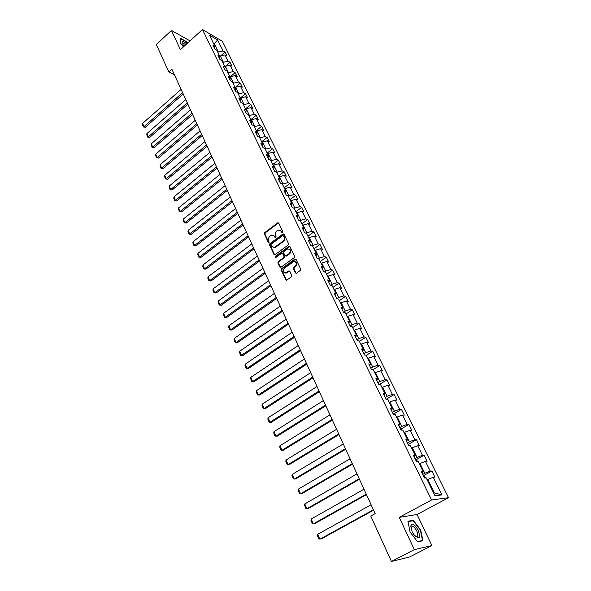 <?xml version="1.0" encoding="UTF-8"?>
<svg xmlns="http://www.w3.org/2000/svg" width="591" height="591" viewBox="0 0 591 591"><rect width="100%" height="100%" fill="white"/><g stroke="black" fill="none" stroke-linecap="round" stroke-linejoin="round"><path stroke-width="0.89" d="M282.528 232.499L282.779 231.561L278.76 223.147L277.659 222.903L264.716 232.64L264.376 233.962L268.292 242.354L269.053 242.539L268.787 240.515C268.203 238.875 268.58 237.456 269.902 236.267L271.624 235.092L274.483 236.267L275.628 237.612L276.012 236.607L275.495 235.514C274.904 233.866 275.28 232.448 276.61 231.244L278.368 230.054L281.235 231.229L281.752 232.322L282.528 232.499M295.389 272.879L296.431 273.234L300.324 270.456L300.686 269.09L296.047 259.368L295.042 259.006L281.582 268.728L281.227 270.08L285.749 279.772L286.775 280.127L291.407 276.832L291.769 275.465L289.804 271.299L288.792 270.944L286.133 272.813C283.104 272.783 282.52 271.254 284.374 268.24L293.505 261.68C296.542 261.739 297.125 263.268 295.249 266.282L293.771 267.346L293.417 268.706L295.389 272.879L296.157 273.323M399.243 517.354L414.343 549.637L391.412 561.45L409.556 557.01L431.873 545.567L417.061 514.495L448.525 497.696L431.57 499.971L399.243 517.354L417.061 514.495M190.006 40.89L171.434 30.459L180.403 49.622L202.477 29.55L431.57 499.971M171.434 30.459L156.297 44.488L168.775 71.91L174.419 74.747M391.412 561.45L370.756 516.017L375.145 513.616L171.848 69.132L168.775 71.91M288.201 245.021L288.556 243.677L284.042 234.213L283.126 233.844L269.873 243.669L269.526 244.999L273.929 254.433L274.867 254.802L288.201 245.021M290.004 246.706L294.577 256.295L294.222 257.654L280.91 267.302L279.802 267.021L277.881 262.914L278.235 261.569L283.584 257.669L283.939 256.324L282.653 253.605L281.7 253.244L275.886 257.469L275.465 256.272L288.881 246.44L290.004 246.706M448.525 497.696L222.319 41.222L202.477 29.55M431.903 471.005L430.233 471.123L425.417 461.357L427.094 461.276L424.116 455.24L422.432 455.299L417.689 445.688L419.381 445.658L416.448 439.711L414.749 439.719L410.08 430.248L411.787 430.27L408.891 424.419L407.184 424.368L402.582 415.037L404.296 415.118L401.452 409.349L399.723 409.245L395.187 400.055L396.923 400.181L394.116 394.5L392.38 394.345L387.91 385.288L389.654 385.465L386.883 379.865L385.14 379.666L380.737 370.734L382.488 370.963L379.762 365.445L378.004 365.194L373.667 356.395L375.433 356.668L372.744 351.231L370.971 350.936L366.693 342.263L368.474 342.581L365.822 337.217L364.041 336.877L359.823 328.33L361.611 328.692L359.003 323.403L357.208 323.026L353.049 314.589L354.851 315.003L352.273 309.787L350.47 309.359L346.37 301.048L348.18 301.499L345.639 296.357L343.829 295.892L339.788 287.691L341.605 288.186L339.101 283.111L337.276 282.609L333.294 274.527L335.119 275.051L332.644 270.05L330.82 269.503L326.889 261.532L328.722 262.101L326.284 257.166L324.444 256.583L320.573 248.722L322.413 249.328L320.004 244.46L318.165 243.839L314.338 236.082L316.185 236.725L313.814 231.923L311.967 231.266L308.192 223.62L310.046 224.292L307.704 219.556L305.85 218.862L302.127 211.312L303.988 212.021L301.676 207.352L299.814 206.628L296.143 199.174L298.012 199.921L295.729 195.303L293.86 194.55L290.233 187.199L292.109 187.975L289.856 183.424L287.987 182.634L284.404 175.379L286.288 176.184L284.064 171.693L282.188 170.873L278.656 163.714L280.54 164.549L278.346 160.117L276.462 159.267L272.976 152.197L274.867 153.062L272.702 148.688L270.811 147.809L267.368 140.828L269.267 141.722L267.132 137.4L265.233 136.499L261.835 129.606L263.734 130.53L261.628 126.267L259.73 125.329L256.376 118.532L258.274 119.478L256.199 115.267L254.293 114.307L250.976 107.592L252.889 108.567L250.828 104.408L248.922 103.418L245.649 96.784L247.563 97.788L245.531 93.681L243.618 92.669L240.389 86.116L242.31 87.143L240.301 83.087L238.387 82.053L235.196 75.582L237.117 76.631L235.137 72.627L233.216 71.563L230.069 65.18L231.99 66.251L230.032 62.291L228.111 61.205L224.994 54.897L226.922 55.997L224.986 52.082L223.066 50.981L217.636 39.974L209.487 35.194L214.932 46.305L212.945 45.167L214.88 49.134L216.867 50.265L219.985 56.633L218.005 55.517L219.963 59.528L221.943 60.637L225.105 67.086L223.125 65.993L225.112 70.063L227.092 71.142L230.283 77.672L228.311 76.608L230.32 80.723L232.3 81.78L235.536 88.391L233.563 87.35L235.602 91.524L237.567 92.551L240.847 99.251L238.882 98.232L240.943 102.457L242.916 103.462L246.233 110.244L244.268 109.261L246.358 113.538L248.323 114.514L251.685 121.384L249.727 120.424L251.84 124.76L253.805 125.706L257.211 132.672L255.253 131.734L257.403 136.122L259.353 137.046L262.81 144.101L260.853 143.192L263.032 147.639L264.982 148.533L268.477 155.684L266.526 154.805L268.735 159.311L270.678 160.176L274.224 167.416L272.281 166.573L274.512 171.139L276.455 171.974L280.045 179.309L278.11 178.497L280.37 183.121L282.306 183.919L285.941 191.358L284.012 190.575L286.303 195.266L288.231 196.035L291.924 203.57L289.996 202.824L292.323 207.581L294.244 208.313L297.982 215.951L296.061 215.242L298.418 220.059L300.339 220.761L304.129 228.503L302.215 227.823L304.601 232.714L306.515 233.371L310.356 241.224L308.45 240.581L310.873 245.538L312.779 246.166L316.673 254.123L314.774 253.524L317.227 258.548L319.125 259.131L323.078 267.206L321.186 266.644L323.676 271.734L325.567 272.281L329.571 280.466L327.687 279.942L330.214 285.113L332.09 285.623L336.153 293.919L334.284 293.439L336.848 298.684L338.717 299.142L342.839 307.564L340.97 307.128L343.57 312.447L345.432 312.868L349.613 321.408L347.759 321.009L350.397 326.409L352.243 326.786L356.491 335.452L354.644 335.097L357.319 340.571L359.158 340.904L363.465 349.695L361.626 349.392L364.344 354.947L366.176 355.228L370.542 364.152L368.718 363.901L371.473 369.53L373.29 369.767L377.723 378.824L375.913 378.617L378.705 384.342L380.515 384.527L385.014 393.717L383.212 393.562L386.049 399.368L387.844 399.501L392.417 408.832L390.629 408.728L393.51 414.623L395.29 414.705L399.922 424.175L398.149 424.124L401.075 430.108L402.848 430.137L407.554 439.748L405.795 439.756L408.765 445.836L410.516 445.806L415.296 455.565L413.552 455.631L416.566 461.8L418.31 461.719L423.163 471.633L421.427 471.751L424.493 478.023L426.214 477.875L434.983 495.775L441.957 494.896L433.269 477.269L434.932 477.129L431.903 471.005L423.584 475.607M419.337 463.824L419.979 463.47L424.774 473.258L422.72 474.396M424.774 473.258L430.233 471.123M419.979 463.47L425.417 461.357M423.163 471.633L421.989 472.889M411.646 448.111L412.274 447.749L417.002 457.39L414.971 458.542M417.002 457.39L422.432 455.299M412.274 447.749L417.689 445.688M415.296 455.565L414.165 456.88M404.067 432.627L404.687 432.265L409.341 441.765L407.339 442.918M409.341 441.765L414.749 439.719M404.687 432.265L410.08 430.248M407.554 439.748L406.46 441.115M396.598 417.379L397.218 417.01L401.799 426.37L399.819 427.537M401.799 426.37L407.184 424.368M397.218 417.01L402.582 415.037M399.922 424.175L398.866 425.594M389.24 402.353L389.853 401.983L394.367 411.203L392.409 412.378M394.367 411.203L399.723 409.245M389.853 401.983L395.187 400.055M392.417 408.832L391.397 410.294M381.993 387.548L382.599 387.179L387.046 396.258L385.11 397.44M387.046 396.258L392.38 394.345M382.599 387.179L387.91 385.288M385.014 393.717L384.032 395.231M374.849 372.958L375.448 372.581L379.836 381.535L377.922 382.724M379.836 381.535L385.14 379.666M375.448 372.581L380.737 370.734M377.723 378.824L376.777 380.382M367.816 358.582L368.4 358.205L372.722 367.026L370.83 368.223M372.722 367.026L378.004 365.194M368.4 358.205L373.667 356.395M370.542 364.152L369.626 365.755M360.872 344.405L361.456 344.028L365.718 352.731L363.849 353.928M365.718 352.731L370.971 350.936M361.456 344.028L366.693 342.263M363.465 349.695L362.579 351.342M354.039 330.435L354.607 330.059L358.811 338.636L356.957 339.84M358.811 338.636L364.041 336.877M354.607 330.059L359.823 328.33M356.491 335.452L355.642 337.136M347.294 316.665L347.863 316.288L352.007 324.74L350.175 325.951M352.007 324.74L357.208 323.026M347.863 316.288L353.049 314.589M349.613 321.408L348.793 323.137M340.645 303.087L341.206 302.703L345.292 311.036L343.482 312.255M345.292 311.036L350.47 309.359M341.206 302.703L346.37 301.048M342.839 307.564L342.049 309.329M334.092 289.701L334.646 289.317L338.673 297.532L336.951 298.706M338.673 297.532L343.829 295.892M334.646 289.317L339.788 287.691M336.153 293.919L335.4 295.722M327.628 276.499L328.175 276.108L332.149 284.212L330.672 285.239M332.149 284.212L337.276 282.609M328.175 276.108L333.294 274.527M329.571 280.466L328.84 282.306M321.253 263.475L321.8 263.084L325.715 271.077L324.459 271.963M325.715 271.077L330.82 269.503M321.8 263.084L326.889 261.532M323.078 267.206L322.376 269.082M314.966 250.628L315.505 250.244L319.369 258.127L318.313 258.88M319.369 258.127L324.444 256.583M315.505 250.244L320.573 248.722M316.673 254.123L316 256.036M308.761 237.959L309.292 237.575L313.104 245.346L312.225 245.982M313.104 245.346L318.165 243.839M309.292 237.575L314.338 236.082M310.356 241.224L309.714 243.167M302.644 225.466L303.168 225.075L306.928 232.743L306.212 233.268M306.928 232.743L311.967 231.266M303.168 225.075L308.192 223.62M304.129 228.503L303.508 230.475M296.608 213.129L297.125 212.738L300.834 220.31L300.265 220.731M300.834 220.31L305.85 218.862M297.125 212.738L302.127 211.312M297.982 215.951L297.391 217.953M290.646 200.97L291.164 200.571L294.828 208.039L294.303 208.431M294.828 208.039L299.814 206.628M291.164 200.571L296.143 199.174M291.924 203.57L291.356 205.609M284.773 188.957L285.283 188.566L288.896 195.939L288.378 196.33M288.896 195.939L293.86 194.55M285.283 188.566L290.233 187.199M285.941 191.358L285.401 193.42M278.967 177.115L279.477 176.716L283.037 183.993L282.528 184.385M283.037 183.993L287.987 182.634M279.477 176.716L284.404 175.379M280.045 179.309L279.528 181.4M273.241 165.421L273.744 165.022L277.268 172.203L276.758 172.594M277.268 172.203L282.188 170.873M273.744 165.022L278.656 163.714M274.224 167.416L273.729 169.536M267.59 153.874L268.092 153.483L271.565 160.567L271.062 160.959M271.565 160.567L276.462 159.267M268.092 153.483L272.976 152.197M268.477 155.684L268.004 157.827M262.012 142.483L262.507 142.084L265.935 149.08L265.44 149.479M265.935 149.08L270.811 147.809M262.507 142.084L267.368 140.828M262.81 144.101L262.36 146.265M256.509 131.239L256.996 130.84L260.38 137.74L259.892 138.139M260.38 137.74L265.233 136.499M256.996 130.84L261.835 129.606M257.211 132.672L256.782 134.859M251.072 120.128L251.559 119.729L254.898 126.548L254.411 126.947M254.898 126.548L259.73 125.329M251.559 119.729L256.376 118.532M251.685 121.384L251.278 123.6M245.701 109.165L246.181 108.766L249.483 115.496L249.003 115.895M249.483 115.496L254.293 114.307M246.181 108.766L250.976 107.592M246.233 110.244L245.849 112.489M240.404 98.342L240.877 97.936L244.135 104.585L243.655 104.984M244.135 104.585L248.922 103.418M240.877 97.936L245.649 96.784M240.847 99.251L240.485 101.512M235.166 87.645L235.639 87.246L238.853 93.814L238.38 94.213M238.853 93.814L243.618 92.669M235.639 87.246L240.389 86.116M235.536 88.391L235.188 90.674M230.002 77.089L230.468 76.69L233.644 83.168L233.172 83.575M233.644 83.168L238.387 82.053M230.468 76.69L235.196 75.582M230.283 77.672L229.958 79.977M224.898 66.657L225.356 66.258L228.495 72.663L228.03 73.062M228.495 72.663L233.216 71.563M225.356 66.258L230.069 65.18M225.105 67.086L224.794 69.406M219.852 56.359L220.31 55.953L223.405 62.284L222.947 62.683M223.405 62.284L228.111 61.205M220.31 55.953L224.994 54.897M219.985 56.633L219.689 58.974M213.794 43.985L214.245 43.579L218.382 52.03L217.931 52.429M218.382 52.03L223.066 50.981M213.336 43.054L214.245 43.579L217.636 39.974M214.932 46.305L214.659 48.669M414.343 549.637L431.873 545.567M433.631 493.012L434.407 492.916L427.795 479.427L427.153 479.781M434.407 492.916L441.957 494.896M427.795 479.427L433.269 477.269M220.702 55.864L224.986 52.082M225.54 66.214L230.032 62.291M229.988 77.074L235.137 72.627M235.107 87.527L240.301 83.087M240.293 98.113L245.531 93.681M245.538 108.833L250.828 104.408M250.857 119.685L256.199 115.267M256.235 130.677L261.628 126.267M261.687 141.81L267.132 137.4M267.206 153.084L272.702 148.688M272.798 164.497L278.346 160.117M278.457 176.066L284.064 171.693M284.197 187.79L289.856 183.424M290.011 199.662L295.729 195.303M295.899 211.689L301.676 207.352M301.868 223.886L307.704 219.556M307.918 236.237L313.814 231.923M314.05 248.759L320.004 244.46M320.263 261.451L326.284 257.166M326.557 274.32L332.644 270.05M332.947 287.366L339.101 283.111M339.419 300.59L345.639 296.357M345.986 313.998L352.273 309.787M352.642 327.599L359.003 323.403M359.402 341.391L365.822 337.217M366.25 355.383L372.744 351.231M372.958 369.73L379.762 365.445M379.518 384.423L386.883 379.865M386.455 399.154L394.116 394.5M393.665 413.995L401.452 409.349M400.986 429.051L408.891 424.419M408.411 444.336L416.448 439.711M415.938 459.857L424.116 455.24M187.591 43.084L186.46 41.599L180.373 38.201L180.181 42.641L183.409 46.881M422.934 540.699L420.703 529.957L413.279 520.324L407.93 521.24L410.051 532.018L417.638 541.851L422.934 540.699M412.156 520.922L413.279 520.324M282.35 232.595L280.171 230.113M273.397 235.137L275.591 237.626M278.605 222.925L265.27 232.817L264.923 234.139L268.898 242.62M283.872 233.97L270.419 243.839L270.072 245.169L274.667 254.861M283.436 235.846L282.653 235.669L271.188 244.194L270.937 245.125L271.483 246.277L274.431 247.444L282.86 241.305C284.212 240.101 284.581 238.668 283.983 237.006L283.436 235.846L283.976 236.031L283.377 235.757M273.16 247.614L274.978 247.614L275.539 247.289L274.992 247.119M283.976 236.031L284.53 237.183C285.121 238.838 284.751 240.271 283.399 241.475L275.539 247.289M282.461 253.347L283.2 253.775L284.478 256.479L284.123 257.831L278.782 261.724L278.427 263.069L280.555 267.45M289.812 246.447L276.012 256.435L275.842 257.484M289.169 253.598C291.023 250.665 290.484 249.136 287.544 249.003L284.035 251.507L283.687 252.859L284.965 255.571L285.933 255.933L289.169 253.598L289.708 253.761C291.415 251.663 291.237 250.082 289.184 249.01M285.712 255.999L286.48 256.095L286.088 255.844M289.708 253.761L286.628 256.006M295.212 261.636C297.325 262.714 297.517 264.317 295.788 266.438L294.311 267.501L293.956 268.861L295.928 273.027M284.995 273.035L286.672 272.961L286.436 272.628M289.583 271.01L286.975 272.769M295.832 259.087L282.121 268.883L281.774 270.227L286.532 280.215M182.604 92.639L143.975 126.651L142.601 123.423L181.112 89.389M145.379 127.235L143.443 127.006L143.975 126.651L145.379 127.235L183.21 93.969M143.443 127.006L142.475 124.738L142.601 123.423M186.675 43.919L186.283 43.542C183.424 41.141 182.065 40.949 182.205 42.98L183.978 46.364M185.773 44.739L183.151 43.18L182.582 44.059M180.358 38.629L186.335 41.843L187.406 43.254M180.255 42.737L180.44 38.555M418.339 530.474C414.793 524.402 412.274 522.85 410.789 525.82L412.126 531.678L413.715 534.427C419.226 539.93 420.77 538.615 418.339 530.474M414.801 535.815L416.175 536.68C418.132 536.798 418.332 534.921 416.773 531.05C415.503 528.524 414.128 526.958 412.658 526.359L411.048 527.534L411.063 528.775M408.004 521.631L413.168 520.745L420.364 530.083L422.521 540.492L417.438 541.592M421.523 541.009L422.521 540.492M187.273 102.864L148.311 136.824L146.915 133.551L185.773 99.576M149.715 137.385L147.765 137.156L148.311 136.824L149.715 137.385L187.872 104.171M147.765 137.156L146.79 134.874L146.915 133.551M192.009 113.206L152.7 147.107L151.289 143.798L190.487 109.874M154.096 147.654L152.138 147.432L152.7 147.107L154.096 147.654L192.6 114.499M152.138 147.432L151.156 145.12L151.289 143.798M196.796 123.674L157.132 157.516L155.706 154.162L195.252 120.305M158.536 158.048L156.571 157.827L157.132 157.516L158.536 158.048L197.379 124.945M156.571 157.827L155.573 155.485L155.706 154.162M201.642 134.268L161.624 168.043L160.176 164.66L200.083 130.862M163.027 168.561L161.048 168.346L163.027 168.561L202.218 135.524M161.048 168.346L160.035 165.975L160.176 164.66M206.547 144.994L166.167 178.704L164.704 175.276L204.966 141.544M167.563 179.199L165.583 178.992L167.563 179.199L207.116 146.236M165.583 178.992L164.557 176.598L164.704 175.276M211.512 155.854L170.762 189.489L169.285 186.017L209.916 152.36M172.166 189.97L170.171 189.77L172.166 189.97L212.073 157.073M170.171 189.77L169.137 187.34L169.285 186.017M216.542 166.847L175.416 200.408L173.917 196.892L214.925 163.308M176.82 200.866L174.81 200.667L176.82 200.866L217.089 168.043M174.81 200.667L173.769 198.214L173.917 196.892M221.632 177.98L180.129 211.452L178.608 207.899L219.992 174.397M181.526 211.896L179.516 211.704L181.526 211.896L222.172 179.154M179.516 211.704L178.452 209.214L178.608 207.899M226.789 189.246L184.894 222.637L183.358 219.039L225.127 185.618M186.291 223.066L184.266 222.873L186.291 223.066L227.313 190.405M184.266 222.873L183.195 220.354L183.358 219.039M232.004 200.659L189.718 233.962L188.167 230.32L230.327 196.988M191.115 234.361L189.083 234.184L191.115 234.361L232.529 201.797M189.083 234.184L187.997 231.635L188.167 230.32M237.294 212.221L194.609 245.428L193.035 241.734L235.595 208.497M196.005 245.804L193.959 245.627L196.005 245.804L237.804 213.329M193.959 245.627L192.858 243.049L193.035 241.734M242.65 223.93L199.551 257.026L197.963 253.295L240.921 220.155M200.947 257.388L198.894 257.218L200.947 257.388L243.145 225.016M198.894 257.218L197.786 254.61L197.963 253.295M248.072 235.787L204.56 268.779L202.949 264.997L246.329 231.968M205.956 269.119L203.895 268.957L205.956 269.119L248.56 236.851M203.895 268.957L202.765 266.312L202.949 264.997M253.569 247.792L209.635 280.681L208.002 276.847L251.796 243.928M211.031 280.998L208.955 280.836L211.031 280.998L254.041 248.833M208.955 280.836L207.818 278.162L208.002 276.847M259.131 259.966L214.769 292.73L213.122 288.851L257.336 256.043M216.166 293.025L214.082 292.87L216.166 293.025L259.597 260.978M214.082 292.87L212.923 290.159L213.122 288.851M264.768 272.288L219.978 304.934L218.301 301.004L262.951 268.321M221.366 305.207L219.268 305.059L221.366 305.207L265.219 273.278M219.268 305.059L218.101 302.311L218.301 301.004M270.479 284.781L225.245 317.301L223.546 313.319L268.639 280.762M226.634 317.544L224.528 317.404L226.634 317.544L270.922 285.749M224.528 317.404L223.346 314.619L223.546 313.319M276.27 297.436L230.579 329.822L228.865 325.789L274.409 293.365M231.968 330.044L229.855 329.911L231.968 330.044L276.699 298.374M229.855 329.911L228.651 327.089L228.865 325.789M282.136 310.268L235.986 342.507L234.25 338.421L280.252 306.138M237.375 342.706L235.248 342.573L237.375 342.706L282.55 311.176M235.248 342.573L234.036 339.722L234.25 338.421M288.083 323.27L241.468 355.354L239.702 351.217L286.17 319.081M242.849 355.531L240.714 355.413L242.849 355.531L288.489 324.149M240.714 355.413L239.481 352.517L239.702 351.217M294.111 336.442L247.016 368.378L245.235 364.189L292.168 332.201M248.397 368.525L246.255 368.415L248.397 368.525L294.503 337.291M246.255 368.415L245.006 365.482L245.235 364.189M300.221 349.798L252.645 381.572L250.835 377.324L298.256 345.499M254.019 381.697L251.862 381.587L254.019 381.697L300.597 350.618M251.862 381.587L250.599 378.617L250.835 377.324M306.411 363.339L258.341 394.943L256.509 390.644L304.417 358.981M259.715 395.039L257.55 394.936L259.715 395.039L306.773 364.13M257.55 394.936L256.265 391.929L256.509 390.644M312.691 377.073L264.118 408.499L262.264 404.133L310.674 372.648M265.492 408.558L263.313 408.47L265.492 408.558L313.038 377.826M263.313 408.47L262.012 405.419L262.264 404.133M319.059 390.991L269.976 422.233L268.092 417.807L317.012 386.507M268.092 417.807L267.834 419.093L269.156 422.188L271.343 422.27L319.391 391.715M325.515 405.108L275.908 436.158L274.002 431.674L323.44 400.565M274.002 431.674L273.736 432.952L275.074 436.084L277.275 436.158L325.833 405.795M379.149 384.386L378.536 383.995M332.068 419.425L281.929 450.276L279.994 445.725L329.955 414.816M279.994 445.725L279.72 447.003L281.072 450.179L283.288 450.246L332.364 420.075M386.839 399.427L385.716 398.674M338.709 433.949L288.031 464.585L286.066 459.975L336.567 429.273M286.066 459.975L285.785 461.246L287.16 464.467L289.383 464.526L338.99 434.562M394.544 414.668L392.993 413.567M345.447 448.68L294.215 479.094L292.22 474.418L343.275 443.937M292.22 474.418L291.939 475.689L293.328 478.954L295.566 478.998L345.705 449.256M402.102 430.122L400.38 428.689M352.28 463.625L300.487 493.81L298.47 489.067L350.079 458.808M298.47 489.067L298.174 490.331L299.585 493.64L301.831 493.684L352.524 464.157M409.777 445.813L407.879 444.033M359.217 478.784L306.847 508.733L304.801 503.924L356.979 473.901M304.801 503.924L304.498 505.179L305.931 508.541L308.184 508.57L359.439 479.279M417.578 461.756L416.995 460.566L415.495 459.613M366.25 494.172L313.296 523.87L311.221 518.994L363.982 489.215M311.221 518.994L310.91 520.243L312.366 523.648L314.634 523.67L366.457 494.623M425.49 477.934L424.722 476.361L423.222 475.423M373.394 509.782L319.842 539.221L317.736 534.271L371.089 504.751M317.736 534.271L317.419 535.52L318.889 538.977L321.172 538.985L373.578 510.188M281.774 231.413L281.235 231.229M275.539 237.538L274.992 237.36M275.022 236.444L274.483 236.267M268.839 242.524L268.292 242.354M264.923 234.139L264.376 233.962M265.27 232.817L264.716 232.64M278.198 223.088L277.659 222.903M282.291 232.499L281.752 232.322M274.475 254.595L273.929 254.433M270.072 245.169L269.526 244.999M270.419 243.839L269.873 243.669M283.466 234.132L282.926 233.955M283.399 241.475L282.86 241.305M284.53 237.183L283.983 237.006M280.341 267.169L279.802 267.021M278.427 263.069L277.881 262.914M278.782 261.724L278.235 261.569M284.123 257.831L283.584 257.669M284.478 256.479L283.939 256.324M283.2 253.775L282.653 253.605M276.012 256.435L275.465 256.272M289.413 246.602L288.881 246.44M293.956 268.861L293.417 268.706M294.311 267.501L293.771 267.346M295.788 266.438L295.249 266.282M289.213 271.158L288.674 271.01M286.295 279.912L285.749 279.772M281.774 270.227L281.227 270.08M282.121 268.883L281.582 268.728M295.441 259.242L294.909 259.087M386.152 399.376L385.827 398.703M393.606 414.623L393.104 413.597M401.178 430.108L400.491 428.711M408.861 445.828L407.989 444.055M416.662 461.8L415.606 459.628M424.589 478.016L423.333 475.437M278.427 222.97L277.881 222.777M283.665 234.021L283.126 233.844M274.978 247.614L274.431 247.444M286.48 256.095L285.933 255.933M289.583 246.506L289.043 246.336M286.672 272.961L286.133 272.813M289.331 271.092L288.792 270.944M295.581 259.161L295.042 259.006M182.471 43.8L182.205 42.98M182.575 43.712L183.151 43.18M411.048 527.534L410.789 525.82M411.129 527.165L412.658 526.359"/></g></svg>
